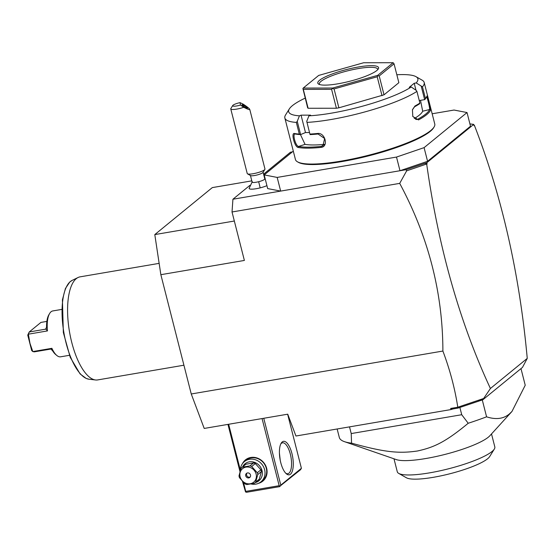 <?xml version="1.0" encoding="UTF-8"?>
<svg xmlns="http://www.w3.org/2000/svg" width="555" height="555" viewBox="0 0 555 555"><rect width="100%" height="100%" fill="white"/><g stroke="black" fill="none" stroke-linecap="round" stroke-linejoin="round"><path stroke-width="0.83" d="M191.253 393.981L442.89 351.051C449.932 369.776 454.899 388.5 457.792 407.224L450.653 408.438L451.076 409.548L295.947 436.015L287.74 414.19L204.212 428.439L191.253 393.981L160.853 274.69L154.796 234.592L212.301 187.604L251.803 180.861M442.89 351.051C442.786 292.7 428.391 236.812 399.704 183.379L232.025 211.982L244.38 260.441L160.853 274.69M232.025 211.982L232.927 199.231L249.903 185.356M263.583 174.18L290.459 152.216L292.367 151.89M232.927 199.231L280.663 191.093L267.676 188.589L264.187 174.915L277.174 177.42L396.506 157.065L424.089 147.637L467.026 112.547L454.039 110.043L432.165 113.775M263.07 172.147L264.777 178.849A6.535 1.27 -14.3 0 1 258.672 181.714L260.177 187.868A10.989 2.13 165.7 0 1 249.139 188.318L252.303 181.645M260.177 187.868A10.989 2.13 -14.3 0 0 266.927 185.654M399.704 183.379L406.648 170.843L406.024 169.705L399.988 170.732L396.506 157.065M277.174 177.42L280.663 191.093L399.988 170.732L427.579 161.304L424.089 147.637M293.304 151.126L264.187 174.915M427.579 161.304L470.508 126.221L467.026 112.547M305.174 98.124A66.662 12.925 -14.3 0 0 289.301 108.94L285.548 114.982A71.893 13.937 -14.3 0 0 284.854 118L295.433 159.5A71.893 13.937 -14.3 0 0 297.494 161.824L298.417 162.351A71.109 13.785 -14.3 0 0 361.943 157.502A71.109 13.785 -14.3 0 0 430.208 131.417A71.109 13.785 -14.3 0 0 433.51 127.914L434.072 127.005A71.893 13.937 -14.3 0 0 434.766 123.987L424.187 82.487A71.893 13.937 -14.3 0 0 422.133 80.163L415.952 76.652A66.662 12.925 -14.3 0 0 396.839 74.765M297.494 161.824A71.893 13.937 -14.3 0 0 361.721 156.926A71.893 13.937 -14.3 0 0 430.736 130.55A71.893 13.937 -14.3 0 0 434.072 127.005M415.952 76.652A66.662 12.925 -14.3 0 1 416.208 82.924L422.473 86.851L425.456 98.533A71.893 13.937 -14.3 0 0 426.469 97.187A71.893 13.937 -14.3 0 0 426.975 96.188L427.024 96.091M422.473 86.851A71.893 13.937 -14.3 0 0 424.187 82.487M426.975 96.188C427.294 93.781 431.041 108.482 430.527 110.105A71.893 13.937 165.7 0 1 426.677 114.642A71.893 13.937 165.7 0 1 418.519 119.915L417.7 119.235A71.109 13.785 -14.3 0 0 429.577 109.529L422.695 111.222L420.51 100.344M421.266 86.379L424.644 99.636L425.456 98.533M419.254 100.552L424.644 99.636M416 90.257L414.217 83.264L409.236 87.329L411.227 86.989A66.662 12.925 -14.3 0 1 308.934 115.822L306.742 121.323L309.898 134.074A71.893 13.937 -14.3 0 0 317.432 133.491C325.14 132.201 328.914 146.908 320.977 147.408A71.893 13.937 165.7 0 1 298.084 147.429C294.552 146.943 290.813 132.236 294.538 133.512A71.893 13.937 -14.3 0 0 299.305 134.088L296.328 122.405L297.244 121.33L299.436 115.829L301.053 115.156L305.486 132.548L300.623 134.588L299.305 134.088M416.208 82.924L414.217 83.264M424.748 99.602A71.109 13.785 -14.3 0 0 425.907 98.089L426.469 97.187M430.527 110.105L429.577 109.529C430.097 108.149 426.726 94.919 426.413 97.104M418.519 119.915L412.802 116.494L412.434 109.717L414.973 105.998A71.893 13.937 -14.3 0 0 419.899 103.077L416.923 91.395L416.285 90.451L411.227 86.989M284.854 118A71.893 13.937 -14.3 0 0 296.328 122.405M306.922 122.391A71.893 13.937 -14.3 0 0 416.923 91.395M414.973 105.998L414.536 106.81A71.109 13.785 -14.3 0 0 419.705 103.716L419.899 103.077M317.432 133.491L318.057 133.998A71.109 13.785 -14.3 0 1 310.113 134.601L309.898 134.074M320.977 147.408L321.227 146.423A71.109 13.785 165.7 0 1 298.583 146.451C295.44 146.097 292.069 132.86 295.413 134.026A71.109 13.785 -14.3 0 0 300.505 134.615M318.057 133.998L324.633 138.521L322.934 145.861L321.227 146.423L324.273 144.584M298.084 147.429L298.583 146.451L305.035 144.376A64.047 12.418 -14.3 0 0 324.404 144.383M294.538 133.512L295.413 134.026L294.892 134.046M300.623 134.588L297.244 121.33M289.301 108.94A66.662 12.925 -14.3 0 0 299.436 115.829M308.934 115.822L310.55 115.142L301.053 115.156M384.025 94.822L379.211 75.931L394.043 63.811L398.858 82.695L384.025 94.822L338.89 107.816L336.406 108.239L308.122 108.267L307.65 107.85L302.905 88.522L303.224 88.065L332.723 88.03L377.684 75.362L393.155 62.715L363.657 62.75L318.688 75.424L303.224 88.065M300.47 134.608L305.035 144.376M309.51 132.548L305.486 132.548M382.013 95.661L377.199 76.777L378.038 75.709L379.211 75.931M338.89 107.816L334.075 88.925L377.199 76.777M378.038 75.709L377.684 75.362M336.406 108.239L331.592 89.348L332.723 88.03M332.667 88.495L334.075 88.925M302.905 88.522L303.308 89.383L331.592 89.348M308.122 108.267L303.308 89.383M394.043 63.811L393.155 62.715M376.824 70.506A31.371 6.084 165.7 0 1 346.708 82.015A31.371 6.084 165.7 0 1 318.688 84.152A31.371 6.084 165.7 0 1 319.548 80.274A31.371 6.084 165.7 0 1 355.644 67.488A31.371 6.084 165.7 0 1 378.281 68.959A31.371 6.084 165.7 0 1 376.824 70.506M319.625 84.547A30.067 5.827 165.7 0 1 319.375 84.062A30.067 5.827 165.7 0 1 321.061 81.314A30.067 5.827 165.7 0 1 352.807 69.639A30.067 5.827 165.7 0 1 377.636 69.209A30.067 5.827 165.7 0 1 377.643 69.757M414.28 118.562A64.047 12.418 -14.3 0 0 422.695 111.222M415.639 119.387L417.7 119.235L416.708 119.533L412.733 116.328M412.386 109.897L414.536 106.81M406.024 169.705L426.767 162.74L473.706 124.382L469.925 123.911M473.845 124.937L474.386 125.326L474.019 125.624L473.706 124.382M457.792 407.224L483.648 398.483L490.412 388.493L527.25 358.391L522.477 367.396L482.912 399.732L458.007 408.085L453.088 408.924L450.653 408.438M527.25 358.391C519.508 273.781 501.887 196.095 474.386 125.326M406.648 170.843L426.344 164.113L425.664 163.371L427.086 163.982L426.344 164.113M490.412 388.493C459.79 322.587 438.554 247.849 426.719 164.28M458.007 408.085L457.937 407.273M453.088 408.924L451.076 409.548M483.648 398.483L482.912 399.732M478.313 401.147L483.474 398.892M426.767 162.74L427.086 163.982M423.479 163.739L425.664 163.371M349.511 426.871L351.218 433.566L461.725 414.717L468.212 423.257A98.034 19.009 -14.3 0 0 486.582 416.819L482.274 399.926M486.582 416.819C495.788 419.83 503.336 418.914 509.233 414.085L511.96 411.477L525.224 385.239L520.985 368.617M351.218 433.566L351.558 443.154A98.034 19.009 165.7 0 1 344.495 441.676A98.034 19.009 165.7 0 1 339.306 437.458L337.149 428.987M461.725 414.717L459.873 407.446M344.495 441.676L396.298 459.596A50.325 9.761 -14.3 0 0 442.162 455.121A50.325 9.761 -14.3 0 0 488.344 437.167A50.325 9.761 -14.3 0 0 489.864 435.751L511.96 411.477M468.212 423.257C445.311 442.217 433.948 447.399 417.374 451.007C399.78 453.532 386.023 452.741 351.558 443.154M491.515 433.934L494.824 446.928A50.325 9.761 165.7 0 1 494.338 449.037A50.325 9.761 165.7 0 1 492.375 451.208A50.325 9.761 165.7 0 1 444.257 469.849A50.325 9.761 165.7 0 1 398.733 473.408A50.325 9.761 165.7 0 1 397.29 471.785L393.981 458.798M494.338 449.037L489.656 456.592A43.789 8.492 165.7 0 1 487.616 458.749A43.789 8.492 165.7 0 1 445.582 474.816A43.789 8.492 165.7 0 1 406.461 477.8L398.733 473.408M262.064 418.567L279.172 485.687L245.761 491.39L245.539 491.938L242.486 481.4M240.01 471.688L227.952 424.388M245.761 491.39L243.478 482.434M240.336 470.106L228.653 424.27M242.431 463.696A13.722 12.432 50.7 0 1 250.811 457.466A13.722 12.432 50.7 0 1 266.518 467.837A13.722 12.432 50.7 0 1 258.484 483.336M279.172 485.687L280.143 486.034L280.795 485.132L263.757 418.283M287.622 414.21L301.407 468.295L280.795 485.132M290.466 474.227A16.99 6.41 -99.7 0 1 286.38 473.81A16.99 6.41 -99.7 0 1 280.025 459.151A16.99 6.41 -99.7 0 1 281.163 443.216A16.99 6.41 -99.7 0 1 282.231 441.919A16.99 6.41 -99.7 0 1 291.93 453.511A16.99 6.41 -99.7 0 1 290.466 474.227M301.407 468.295L300.526 469.738L280.143 486.034M245.539 491.938L246.503 492.285L279.921 486.582M280.781 443.958A15.686 5.918 -99.7 0 1 281.357 443.369A15.686 5.918 -99.7 0 1 282.516 442.814A15.686 5.918 -99.7 0 1 290.681 455.662A15.686 5.918 -99.7 0 1 288.954 473.193A15.686 5.918 -99.7 0 1 287.795 473.741A15.686 5.918 -99.7 0 1 285.776 473.235M280.233 460.262L279.429 453.164M240.329 470.612A13.07 11.835 50.7 0 1 244.401 461.587L246.08 460.213A13.07 11.835 50.7 0 1 251.179 457.91A13.07 11.835 50.7 0 1 265.207 465.437A13.07 11.835 50.7 0 1 262.619 480.457L260.947 481.823A13.07 11.835 50.7 0 1 255.841 484.133A13.07 11.835 50.7 0 1 251.006 483.96M244.401 461.587A13.07 11.835 50.7 0 1 249.507 459.276A13.07 11.835 50.7 0 1 263.528 466.804A13.07 11.835 50.7 0 1 260.947 481.823M242.542 466.984A10.982 9.941 50.7 0 1 249.327 461.829A10.982 9.941 50.7 0 1 261.925 470.224A10.982 9.941 50.7 0 1 255.279 482.572M245.941 464.223L242.327 467.178A10.066 9.116 -129.3 0 0 242.001 467.428L245.622 464.473A10.066 9.116 50.7 0 1 245.941 464.223L253.6 462.912A10.066 9.116 50.7 0 1 255.321 463.557L260.905 469.808A10.066 9.116 50.7 0 1 261.363 471.604L259.296 479.159L255.682 482.115L257.749 474.56A10.066 9.116 -129.3 0 0 257.562 473.651A10.066 9.116 -129.3 0 0 257.291 472.763L260.905 469.808M242.001 467.428A10.066 9.116 -129.3 0 0 241.064 468.33L238.997 475.885A10.066 9.116 -129.3 0 0 239.184 476.787A10.066 9.116 -129.3 0 0 239.455 477.682L245.039 483.932A10.066 9.116 -129.3 0 0 246.76 484.57L254.419 483.266A10.066 9.116 -129.3 0 0 254.738 483.017L258.359 480.061A10.066 9.116 -129.3 0 0 259.296 479.159M253.6 462.912L249.986 465.867L242.327 467.178M255.321 463.557L251.706 466.512A10.066 9.116 -129.3 0 0 249.986 465.867M251.706 466.512L257.291 472.763M261.363 471.604L257.749 474.56M254.738 483.017A10.066 9.116 -129.3 0 0 255.682 482.115M240.128 476.787A8.755 7.93 -129.3 0 0 250.25 483.752A8.755 7.93 -129.3 0 0 256.119 474.06A8.755 7.93 -129.3 0 0 246.004 467.102A8.755 7.93 -129.3 0 0 240.128 476.787M247.488 472.936A2.615 2.366 -129.3 0 0 245.955 476.405A2.615 2.366 -129.3 0 0 249.778 477.446A2.615 2.366 -129.3 0 0 247.488 472.936M246.947 473.103A2.615 2.366 -129.3 0 0 249.618 477.21A2.615 2.366 50.7 0 0 250.159 477.043M258.672 181.714A6.535 1.27 165.7 0 1 252.109 182.082L250.402 175.38M264.562 176.386A10.455 2.026 -14.3 0 0 264.173 176.483M264.908 177.732L264.52 177.843M247.495 173.833A9.151 1.776 165.7 0 0 256.417 173.028A9.151 1.776 -14.3 0 0 264.881 169.407L263.008 172.425A6.535 1.27 -14.3 0 1 256.965 175.012A6.535 1.27 165.7 0 1 250.589 175.588L247.495 173.833A9.151 1.776 165.7 0 1 247.239 173.542L230.762 108.926A9.151 1.776 165.7 0 1 230.852 108.537L232.725 105.519A6.535 1.27 -14.3 0 0 240.488 105.082L240.044 102.633A6.535 1.27 -14.3 0 0 232.725 105.519M264.881 169.407A9.151 1.776 -14.3 0 0 264.971 169.018L249.764 109.377C249.389 108.523 247.183 106.775 243.145 104.125L240.044 102.633M240.488 105.082L243.721 107.288A9.151 1.776 165.7 0 1 239.947 108.412A9.151 1.776 165.7 0 1 230.762 108.926M243.721 107.288C247.745 109.328 249.757 110.022 249.764 109.377M247.544 108.1A3.268 0.479 31.3 0 0 244.817 105.95A3.268 0.479 31.3 0 0 241.952 104.77A3.268 0.479 31.3 0 0 241.945 104.84A3.268 0.479 31.3 0 0 244.679 106.99A3.268 0.479 31.3 0 0 247.537 108.169A3.268 0.479 31.3 0 0 247.544 108.1M234.335 221.029L154.796 234.592M183.92 365.211L97.715 379.918A52.288 19.73 -99.7 0 1 95.543 379.974A52.288 19.73 -99.7 0 1 69.951 334.311A52.288 19.73 -99.7 0 1 76.257 278.672A52.288 19.73 -99.7 0 1 78.061 277.507A52.288 19.73 -99.7 0 1 80.128 276.841L159.139 263.361M69.444 355.304L60.62 356.81A23.268 8.776 -99.7 0 1 56.756 355.422A23.268 8.776 -99.7 0 1 51.892 348.318L50.949 349.046L34.299 351.849L32.8 351.572L29.97 343.378L28.367 334.179L29.235 331.973L45.219 329.24L46.384 328.296M47.459 330.919A23.268 8.776 -99.7 0 1 49.61 313.533L48.812 314.879A21.957 8.283 -99.7 0 0 46.551 326.985L45.836 328.997L47.459 330.919L28.367 334.179L27.75 335.095L29.235 331.973L40.924 322.413L46.856 321.4M49.61 313.533A23.268 8.776 -99.7 0 1 52.794 310.939L61.619 309.433M27.75 335.095L31.684 350.531L32.8 351.572L51.892 348.318M46.016 328.893L45.219 329.24M56.756 355.422L55.555 354.416A21.957 8.283 -99.7 0 1 52.635 350.843L50.949 349.046M78.061 277.507L72.171 280.372A50.443 19.03 80.3 0 0 63.887 332.653A50.443 19.03 80.3 0 0 89.036 379.225L95.543 379.974M265.193 178.842L264.728 178.668M72.171 280.372L69.805 281.982L65.421 288.51L62.417 299.846L63.346 332.535L70.242 357.33L80.1 373.924L86.275 378.496L89.036 379.225"/></g></svg>
